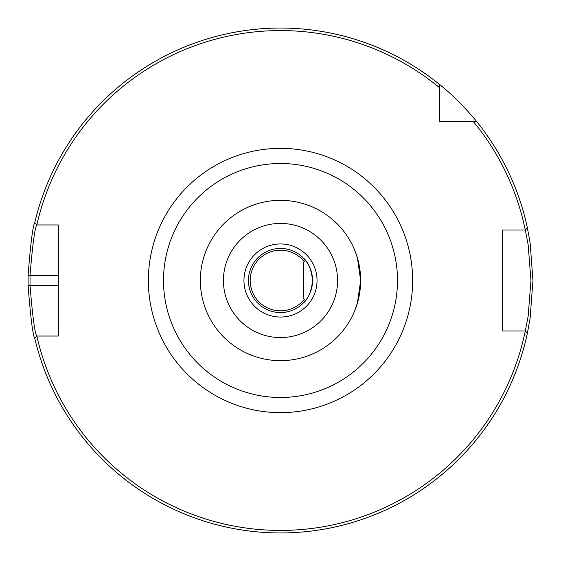 <?xml version="1.0" encoding="UTF-8"?>
<svg xmlns="http://www.w3.org/2000/svg" width="561" height="561" viewBox="0 0 561 561"><rect width="100%" height="100%" fill="white"/><g stroke="black" fill="none" stroke-linecap="round" stroke-linejoin="round"><path stroke-width="0.84" d="M280.5 360.653A80.153 80.153 0 0 0 349.917 240.424A80.153 80.153 0 0 0 211.083 240.424A80.153 80.153 0 0 0 280.5 360.653A80.153 80.153 0 0 0 349.917 240.424A80.153 80.153 0 0 0 211.083 240.424A80.153 80.153 0 0 0 280.5 360.653M36.823 224.961A249.925 249.925 0 0 1 439.543 87.712L439.543 84.452A252.45 252.45 0 0 0 34.705 222.906L36.76 224.961L58.344 224.961L58.344 336.039L36.76 336.039C34.775 333.031 32.531 316.201 30.035 285.549L30.035 275.451C32.552 244.799 34.796 227.969 36.76 224.961L36.823 224.961M36.76 336.039L34.705 338.094A252.45 252.45 0 0 0 527.41 333.08L525.327 330.99L502.656 330.99L502.656 230.01L525.327 230.01L528.16 244.799L530.951 280.5L528.16 316.201L525.271 330.99A249.925 249.925 0 0 1 36.823 336.039M473.288 121.457A249.925 249.925 0 0 1 525.271 230.01L527.41 227.92A252.45 252.45 0 0 0 476.548 121.457L439.543 121.457L439.543 87.712M360.653 280.5L357.448 302.926L354.734 310.724L357.448 302.926L360.653 280.5L357.448 258.074L354.734 250.269L357.448 258.074L360.653 280.5M303.235 303.108L305.429 300.647L303.235 298.452L303.235 262.541L305.429 260.353L303.235 257.892C308.319 262.029 311.432 269.568 312.561 280.5C311.432 291.432 308.319 298.971 303.235 303.108M280.5 312.561A32.061 32.061 0 0 1 252.738 264.469A32.061 32.061 0 0 1 308.262 264.469A32.061 32.061 0 0 1 280.5 312.561M280.5 317.049A36.549 36.549 0 0 1 248.846 262.225A36.549 36.549 0 0 1 312.154 262.225A36.549 36.549 0 0 1 280.5 317.049M304.181 299.399A30.294 30.294 0 0 1 253.2 267.359A30.294 30.294 0 0 1 304.181 261.601M280.5 337.568A57.068 57.068 0 0 0 329.924 251.966A57.068 57.068 0 0 0 231.076 251.966A57.068 57.068 0 0 0 280.5 337.568M515.587 230.01L502.656 230.01L502.656 330.99L515.587 330.99M34.88 222.177C32.903 225.347 30.645 243.088 28.099 275.409L28.099 285.591C30.617 317.905 32.882 335.646 34.88 338.823M278.775 532.943L276.769 532.922M265.402 532.494L264.364 532.431M258.207 531.961L255.087 531.667M253.186 531.47L252.681 531.414M263.88 532.403L270.781 532.761M278.109 532.936L282.421 532.943M291.18 532.726L295.64 532.494M301.348 532.087L306.173 531.639M305.605 531.695L302.127 532.024M296.839 532.417L290.058 532.768M285.198 532.908L281.86 532.943M439.543 84.452C458.547 99.297 476.696 121.393 476.548 121.457M527.27 333.739L530.131 318.143L532.95 280.5L530.131 242.857L527.27 227.261M280.5 397.49A116.99 116.99 0 0 1 179.183 222.002A116.99 116.99 0 0 1 381.817 222.002A116.99 116.99 0 0 1 280.5 397.49M280.5 412.644A132.151 132.151 0 0 0 394.944 214.428A132.151 132.151 0 0 0 166.056 214.428A132.151 132.151 0 0 0 280.5 412.644M58.344 285.549L28.099 285.591M58.344 275.451L28.099 275.409"/></g></svg>
